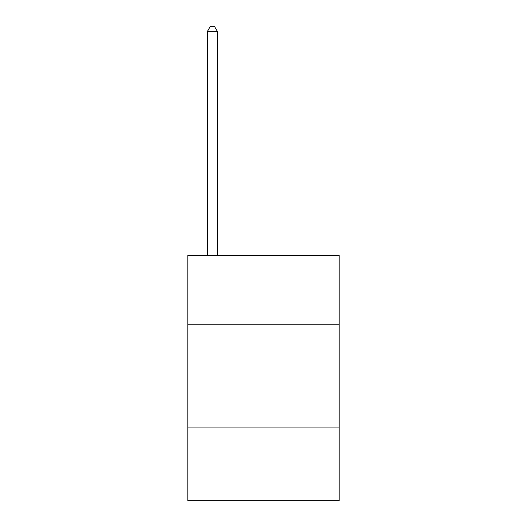 <?xml version="1.0" encoding="UTF-8"?>
<svg xmlns="http://www.w3.org/2000/svg" width="527" height="527" viewBox="0 0 527 527"><rect width="100%" height="100%" fill="white"/><g stroke="black" fill="none" stroke-linecap="round" stroke-linejoin="round"><path stroke-width="0.79" d="M339.144 324.83L339.144 255.325L187.856 255.325L187.856 324.83L339.144 324.83L339.144 500.65L187.856 500.65L187.856 324.83M339.144 427.054L187.856 427.054M217.499 255.325L217.499 31.666L207.282 31.666L207.282 255.325M207.282 31.666L210.345 26.35L214.436 26.35L217.499 31.666"/></g></svg>
